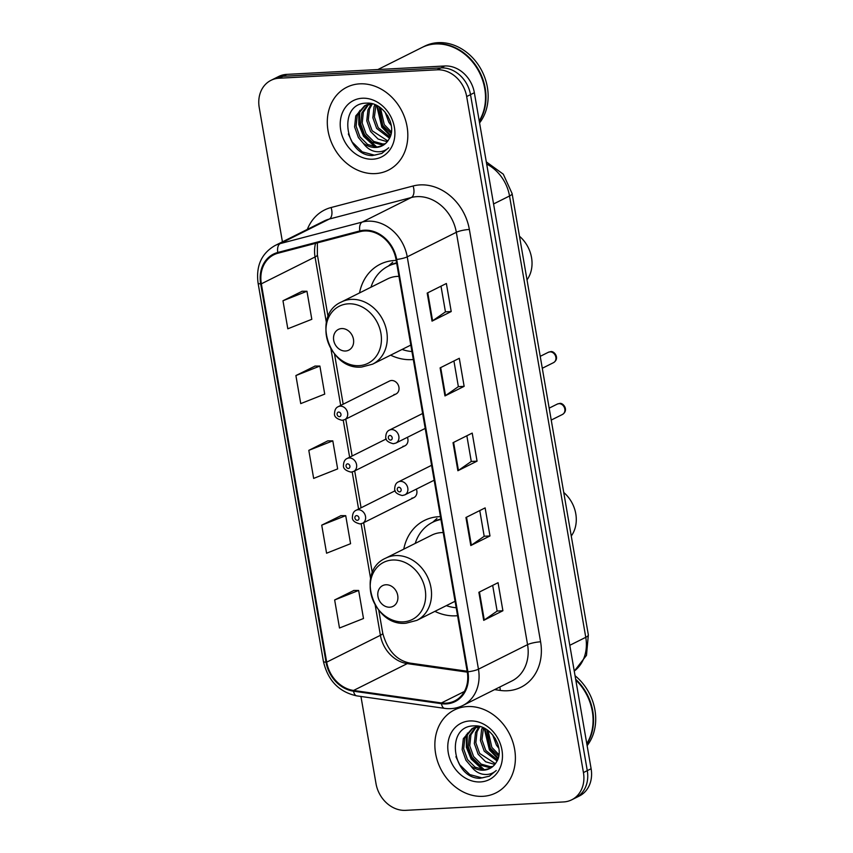 <?xml version="1.0" encoding="UTF-8"?>
<svg xmlns="http://www.w3.org/2000/svg" width="853" height="853" viewBox="0 0 853 853"><rect width="100%" height="100%" fill="white"/><g stroke="black" fill="none" stroke-linecap="round" stroke-linejoin="round"><path stroke-width="1.28" d="M440.457 516.651A51.212 42.607 -116.6 0 0 438.741 516.705A51.212 42.607 -116.6 0 0 424.399 520.458A51.212 42.607 -116.6 0 0 403.778 549.129M434.891 611.356A51.212 42.607 -116.6 0 0 455.865 615.823A51.212 42.607 -116.6 0 0 457.571 615.685M396.208 260.453A51.212 42.607 -116.6 0 0 394.491 260.506A51.212 42.607 -116.6 0 0 380.15 264.259A51.212 42.607 -116.6 0 0 359.529 292.931M390.631 355.157A51.212 42.607 -116.6 0 0 411.615 359.625A51.212 42.607 -116.6 0 0 413.31 359.497M393.969 394.534A7.25 6.024 -116.6 0 0 395.995 394.001A7.25 6.024 -116.6 0 0 398.628 385.982A7.25 6.024 -116.6 0 0 391.538 380.502A7.25 6.024 -116.6 0 0 389.512 381.035L338.204 406.689A7.25 6.024 63.4 0 1 340.23 406.156A7.25 6.024 63.4 0 1 347.31 411.636A7.25 6.024 63.4 0 1 344.687 419.655L342.106 420.326C336.551 418.908 334.024 416.605 334.536 413.417C334.707 409.888 335.922 407.638 338.204 406.689M402.915 446.332A7.25 6.024 -116.6 0 0 404.94 445.799A7.25 6.024 -116.6 0 0 407.403 437.322M411.86 498.131A7.25 6.024 -116.6 0 0 413.886 497.598A7.25 6.024 -116.6 0 0 416.349 489.121M360.947 696.464L376.002 783.608A28.991 24.119 -116.6 0 0 405.548 810.35L563.598 801.937A28.991 24.119 -116.6 0 0 571.713 799.815L579.39 795.988A28.991 24.119 -116.6 0 0 591.118 768.745L474.353 92.71A28.991 24.119 -116.6 0 0 444.808 65.98L286.757 74.382A28.991 24.119 -116.6 0 0 278.643 76.503L274.805 78.423A28.991 24.119 -116.6 0 1 282.919 76.301A28.991 24.119 -116.6 0 0 274.805 78.423L270.966 80.342A28.991 24.119 -116.6 0 0 259.237 107.585L282.428 241.847M571.713 799.815A28.991 24.119 -116.6 0 0 583.441 772.573L466.676 96.549A28.991 24.119 -116.6 0 0 437.131 69.807L440.969 67.899L282.919 76.301L440.969 67.899A28.991 24.119 -116.6 0 1 470.515 94.63A28.991 24.119 -116.6 0 0 440.969 67.899L444.808 65.98M583.441 772.573L587.28 770.654L470.515 94.63L587.28 770.654A28.991 24.119 -116.6 0 1 575.551 797.896A28.991 24.119 -116.6 0 0 587.28 770.654L591.118 768.745M359.806 83.839A46.382 38.588 -116.6 0 0 346.819 87.23A46.382 38.588 -116.6 0 0 329.983 138.538A46.382 38.588 -116.6 0 0 375.309 173.596A46.382 38.588 -116.6 0 0 388.296 170.205A46.382 38.588 -116.6 0 0 405.132 118.887A46.382 38.588 -116.6 0 0 359.806 83.839A46.382 38.588 -116.6 0 0 346.819 87.23A46.382 38.588 -116.6 0 0 329.983 138.538A46.382 38.588 -116.6 0 0 375.309 173.596A46.382 38.588 -116.6 0 0 388.296 170.205A46.382 38.588 -116.6 0 0 405.132 118.887A46.382 38.588 -116.6 0 0 359.806 83.839M467.369 706.561A46.382 38.588 -116.6 0 0 454.382 709.963A46.382 38.588 -116.6 0 0 437.546 761.271A46.382 38.588 -116.6 0 0 482.873 796.329A46.382 38.588 -116.6 0 0 495.86 792.927A46.382 38.588 -116.6 0 0 512.706 741.62A46.382 38.588 -116.6 0 0 467.369 706.561A46.382 38.588 -116.6 0 0 454.382 709.963A46.382 38.588 -116.6 0 0 437.546 761.271A46.382 38.588 -116.6 0 0 482.873 796.329A46.382 38.588 -116.6 0 0 495.86 792.927A46.382 38.588 -116.6 0 0 512.706 741.62A46.382 38.588 -116.6 0 0 467.369 706.561M364.53 230.971A30.921 25.729 63.4 0 1 396.037 259.493L467.263 671.844A30.921 25.729 63.4 0 1 454.745 700.899A30.921 25.729 63.4 0 1 441.438 702.947L353.547 690.461A30.921 25.729 63.4 0 1 326.688 662.152L261.349 283.825A30.921 25.729 63.4 0 1 273.856 254.77A30.921 25.729 63.4 0 1 278.025 253.202L360.041 231.675A30.921 25.729 63.4 0 1 364.53 230.971M364.402 230.225A31.689 26.368 -116.6 0 0 359.795 230.939L277.779 252.477A31.689 26.368 -116.6 0 0 260.687 283.868L326.038 662.184A31.689 26.368 -116.6 0 0 353.558 691.197L441.449 703.693A31.689 26.368 -116.6 0 0 467.924 671.801L396.698 259.461A31.689 26.368 -116.6 0 0 364.402 230.225M492.682 585.382L497.128 611.1L484.28 620.014A7.73 1.461 170.2 0 1 483.715 620.344L502.897 610.748L498.056 582.695L478.874 592.291L483.715 620.344M497.118 611.057L502.897 610.748M479.77 510.584L484.205 536.302L471.368 545.206A7.73 1.461 170.2 0 1 470.803 545.536L489.985 535.951L485.133 507.898L465.951 517.483L470.803 545.536M484.205 536.26L489.985 535.951M441.001 286.171L445.447 311.889L432.599 320.803A7.73 1.461 170.2 0 1 432.034 321.133L451.216 311.537L446.375 283.495L427.193 293.08L432.034 321.133M445.437 311.846L451.216 311.537M464.139 386.345L458.36 386.654L445.522 395.6A7.73 1.461 170.2 0 1 444.957 395.931L464.139 386.345L459.298 358.292L440.116 367.878L444.957 395.931M477.062 461.142L471.282 461.452L458.445 470.408A7.73 1.461 170.2 0 1 457.88 470.739L477.062 461.142L472.21 433.089L453.028 442.686L457.88 470.739M437.131 69.807L279.08 78.22A28.991 24.119 -116.6 0 0 270.966 80.342M353.856 590.468L334.653 599.958L339.494 628.011L363.495 618.51L358.644 590.457L353.643 590.468M315.088 366.065L295.895 375.555L300.736 403.608L324.726 394.107L319.886 366.054L314.885 366.065M302.165 291.257L282.972 300.757L287.813 328.8L311.814 319.299L306.963 291.246L301.962 291.257M340.933 515.67L321.73 525.16L326.582 553.213L350.572 543.702L345.721 515.66L340.72 515.67M308.807 450.352L313.659 478.405L337.649 468.905L332.809 440.852L327.808 440.862L308.807 450.352L332.809 440.852M471.282 461.494L466.847 435.776M458.37 386.697L453.924 360.979M295.895 375.555L319.886 366.054M282.972 300.757L306.963 291.246M321.73 525.16L345.721 515.66M334.653 599.958L358.644 590.457M479.226 120.923A48.312 40.198 -116.6 0 0 478.064 70.021A48.312 40.198 -116.6 0 0 435.488 43.972A48.312 40.198 -116.6 0 0 421.968 47.501L377.89 69.541M479.29 121.339A48.312 40.198 -116.6 0 0 478.757 70.17A48.312 40.198 -116.6 0 0 435.968 43.727A48.312 40.198 -116.6 0 0 422.448 47.267A48.312 40.198 -116.6 0 0 422.203 47.384M479.567 122.917A48.312 40.198 -116.6 0 0 481.817 70.756A48.312 40.198 -116.6 0 0 438.133 42.65A48.312 40.198 -116.6 0 0 424.602 46.19L422.448 47.267M391.282 125.604L388.851 122.352L385.098 112.127M390.322 121.521L387.55 115.496M391.132 133.452L382.752 125.402L379.233 106.924M391.378 131.927L384.276 124.645L380.481 107.798M389.48 138.229L376.663 128.44L372.857 117.757L374.03 106.806L374.936 104.695M389.97 137.184L378.188 127.683L374.382 117L375.917 105.111M387.241 141.715L378.082 139.039L370.575 131.49L366.769 120.795L367.942 109.845L371.322 103.981M387.838 140.937L372.1 130.733L368.283 120.038L369.466 109.088L372.26 103.949M384.607 144.296L381.408 144.754L372.121 142.163L364.487 134.539L360.67 123.845L361.853 112.895L367.814 104.546M368.507 104.034L369.626 103.309M385.311 143.72L382.933 143.997L373.646 141.406L366.012 133.772L362.194 123.088L363.367 112.127L368.667 104.343M369.338 103.789L369.925 103.352M363.197 143.155A21.847 18.169 -116.6 0 0 376.002 147.452A21.847 18.169 -116.6 0 0 382.123 145.852A21.847 18.169 -116.6 0 0 388.808 139.423C398.052 126.052 383.392 101.838 366.833 103.149C337.02 102.648 344.783 155.896 372.42 155.555L381.792 153.444L388.701 147.761C384.874 151.194 380.289 152.41 374.936 151.418C370.351 150.459 366.438 147.697 363.197 143.155L358.399 137.578L354.581 126.894L355.754 115.933L364.615 105.761L372.75 103.959M382.379 145.724L376.845 147.036L367.558 144.445L359.913 136.821L356.106 126.127L357.279 115.176L365.393 105.399M366.14 105.004L370.703 103.48M362.29 98.234A31.508 26.208 -116.6 0 0 340.72 130.146A31.508 26.208 -116.6 0 0 372.825 159.202A31.508 26.208 -116.6 0 0 394.395 127.289A31.508 26.208 -116.6 0 0 362.29 98.234M381.984 153.348L374.531 155.171L362.269 151.877L352.15 142.003L348.344 133.974M376.845 147.036L364.327 135.915L359.433 123.536L359.806 110.41M390.663 135.318L382.602 126.788L377.314 105.793M375.203 146.993L363.57 136.299L358.804 124.591L358.772 111.999M390.418 136.053L381.835 127.161L376.631 105.441M527.015 279.827A30.921 25.729 -116.6 0 0 519.488 236.26M345.529 351.009A11.59 9.65 -116.6 0 0 353.462 339.259A11.59 9.65 -116.6 0 0 341.648 328.565A11.59 9.65 -116.6 0 0 333.704 340.315A11.59 9.65 -116.6 0 0 345.529 351.009M398.959 276.372A34.781 28.938 -116.6 0 0 397.231 276.404A34.781 28.938 -116.6 0 0 387.497 278.952L341.531 301.93C311.206 314.864 328.874 370.735 361.8 367.003L372.633 364.156A34.781 28.938 -116.6 0 0 385.268 325.675A34.781 28.938 -116.6 0 0 351.265 299.382A34.781 28.938 -116.6 0 0 341.531 301.93M396.613 262.788A45.902 38.182 -116.6 0 0 390.205 265.176L388.286 266.136A45.902 38.182 -116.6 0 0 370.97 287.216M396.698 263.31A45.902 38.182 -116.6 0 0 388.286 266.136M402.072 349.442A45.902 38.182 -116.6 0 0 411.946 351.543M388.403 266.072L392.679 262.266M571.265 536.025A30.921 25.729 -116.6 0 0 563.737 492.458M389.778 607.208A11.59 9.65 -116.6 0 0 397.722 595.458A11.59 9.65 -116.6 0 0 385.897 584.763A11.59 9.65 -116.6 0 0 377.964 596.514A11.59 9.65 -116.6 0 0 389.778 607.208M443.208 532.571A34.781 28.938 -116.6 0 0 441.491 532.603A34.781 28.938 -116.6 0 0 431.746 535.151L385.78 558.129C355.466 571.062 373.124 626.934 406.049 623.202L416.893 620.355A34.781 28.938 -116.6 0 0 429.517 581.874A34.781 28.938 -116.6 0 0 395.525 555.58A34.781 28.938 -116.6 0 0 385.78 558.129M440.862 518.987A45.902 38.182 -116.6 0 0 434.454 521.375L432.535 522.335A45.902 38.182 -116.6 0 0 415.219 543.414M440.948 519.498A45.902 38.182 -116.6 0 0 432.535 522.335M446.332 605.641A45.902 38.182 -116.6 0 0 456.195 607.741M432.663 522.271L436.939 518.464M586.789 743.656A48.312 40.198 -116.6 0 0 575.796 680.033M586.853 744.061A48.312 40.198 -116.6 0 0 575.647 679.201M587.131 745.639A48.312 40.198 -116.6 0 0 575.05 675.715M498.845 748.337L496.414 745.085L492.661 734.86M497.885 744.253L495.113 738.229M498.696 756.184L490.326 748.134L486.796 729.656M498.941 754.66L491.84 747.367L488.044 730.52M497.043 760.961L484.227 751.173L480.42 740.489L481.593 729.528L482.499 727.428M497.534 759.916L485.752 750.416L481.945 739.722L483.48 727.844M494.804 764.448L485.645 761.772L478.138 754.223L474.332 743.528L475.505 732.578L478.896 726.713M495.401 763.67L479.663 753.455L475.857 742.771L477.03 731.81L479.823 726.681M492.17 767.018L488.972 767.487L479.685 764.896L472.05 757.261L468.244 746.578L469.417 735.617L475.377 727.278M476.07 726.767L477.19 726.042M492.874 766.452L490.496 766.719L481.209 764.128L473.575 756.504L469.758 745.81L470.941 734.86L476.23 727.076M476.902 726.521L477.488 726.084M470.76 765.887A21.847 18.169 -116.6 0 0 483.566 770.184A21.847 18.169 -116.6 0 0 489.686 768.585A21.847 18.169 -116.6 0 0 496.371 762.145C505.616 748.785 490.955 724.57 474.396 725.882C444.584 725.381 452.346 778.629 479.983 778.288L489.355 776.177L496.265 770.483C492.437 773.916 487.852 775.142 482.499 774.151C477.915 773.181 474.001 770.43 470.76 765.887L465.962 760.311L462.145 749.616L463.328 738.666L472.178 728.494L480.314 726.681M489.942 768.457L484.408 769.769L475.121 767.178L467.487 759.543L463.669 748.859L464.842 737.898L472.957 728.131M473.703 727.737L478.266 726.212M469.854 720.956A31.508 26.208 -116.6 0 0 448.283 752.879A31.508 26.208 -116.6 0 0 480.388 781.934A31.508 26.208 -116.6 0 0 501.959 750.022A31.508 26.208 -116.6 0 0 469.854 720.956M489.558 776.081L482.094 777.904L469.832 774.609L459.714 764.736L455.907 756.707M484.408 769.769L471.89 758.648L466.996 746.268L467.369 733.132M498.227 758.05L490.166 749.51L484.877 728.526M482.766 769.726L471.133 759.031L466.367 747.313L466.335 734.732M497.981 758.786L489.398 749.894L484.195 728.174M574.25 671.087A38.652 32.158 -116.6 0 0 585.766 637.319L509.529 195.987A38.652 32.158 -116.6 0 0 486.668 164.053M493.567 203.963L509.529 195.987A19.32 3.647 -9.8 0 0 512.109 193.567L588.346 634.909L586.491 655.339L574.261 671.172M286.757 74.382L279.08 78.22M474.353 92.71L466.676 96.549M588.346 634.909A19.32 3.647 -9.8 0 1 585.766 637.319L569.793 645.305M307.336 229.393A48.312 40.198 63.4 0 1 331.092 207.524L413.108 185.986A48.312 40.198 63.4 0 1 469.363 229.457L540.589 641.808A9.66 1.823 -9.8 0 0 527.559 644.644L456.334 232.293A38.652 32.158 -116.6 0 0 416.946 196.638A38.652 32.158 -116.6 0 0 411.327 197.512L329.311 219.05A38.652 32.158 -116.6 0 0 324.119 221.012L275.007 245.557A38.652 32.158 63.4 0 1 280.21 243.595A9.66 5.278 75.3 0 0 277.779 252.477M540.589 641.808A48.312 40.198 63.4 0 1 507.503 690.749A48.312 40.198 63.4 0 1 500.231 690.418L494.601 689.619M511.917 680.961A38.652 32.158 -116.6 0 0 527.559 644.644L478.458 669.189A38.652 32.158 63.4 0 1 462.806 705.516L511.917 680.961M331.092 207.524A9.66 5.278 -104.7 0 1 329.311 219.05L280.21 243.595L362.226 222.068A38.652 32.158 63.4 0 1 367.846 221.194A38.652 32.158 63.4 0 1 407.233 256.838A9.66 1.823 170.2 0 1 396.698 259.461M359.795 230.939A9.66 5.278 75.3 0 1 362.226 222.068L411.327 197.512A9.66 5.278 -104.7 0 0 413.108 185.986M275.007 245.557C261.519 253.373 255.868 265.891 258.075 283.089A9.66 1.823 -9.8 0 0 260.687 283.868M326.038 662.184A9.66 1.823 170.2 0 1 323.415 661.406C327.861 680.513 338.982 692.007 356.757 695.867L444.648 708.363C451.098 709.248 457.155 708.289 462.806 705.516M353.558 691.197A9.66 4.649 98.1 0 0 356.757 695.867M441.449 703.693A9.66 4.649 98.1 0 0 444.648 708.363M467.924 671.801A9.66 1.823 -9.8 0 0 478.458 669.189L407.233 256.838L456.334 232.293A9.66 1.823 -9.8 0 1 469.363 229.457M499.805 687.017A9.66 4.649 -81.9 0 1 500.231 690.418M326.688 662.152L380.406 635.304A30.921 25.729 -116.6 0 0 407.254 663.613L467.316 672.143M353.547 690.461L407.254 663.613A17.391 8.37 -81.9 0 1 409.994 663.101L467.156 671.226M441.438 702.947L464.384 691.484M315.546 243.35A30.921 25.729 -116.6 0 0 315.056 256.977L326.336 322.327M261.349 283.825L315.056 256.977A17.391 3.284 -9.8 0 0 317.38 254.812L328.064 316.687M330.932 348.909L340.699 405.442M343.237 420.166L349.645 457.24M352.193 471.965L358.591 509.038M361.139 523.774L370.597 578.526M375.192 605.108L380.406 635.304A17.391 3.284 -9.8 0 0 382.72 633.129C387.475 650.455 396.56 660.446 409.994 663.101M458.445 470.408L453.604 442.398M445.522 395.6L440.681 367.59M432.599 320.803L427.769 292.792M471.368 545.206L466.527 517.195M484.28 620.014L479.45 592.003M359.028 365.66A31.956 26.582 -116.6 0 0 380.918 333.288A31.956 26.582 -116.6 0 0 348.355 303.817A31.956 26.582 -116.6 0 0 326.464 336.189A31.956 26.582 -116.6 0 0 359.028 365.66M403.288 621.858A31.956 26.582 -116.6 0 0 425.167 589.487A31.956 26.582 -116.6 0 0 392.604 560.016A31.956 26.582 -116.6 0 0 370.724 592.387A31.956 26.582 -116.6 0 0 403.288 621.858M549.95 351.862A5.8 4.819 -116.6 0 0 548.33 352.289L550.505 351.713C553.938 350.338 560.346 358.367 553.512 362.653A5.8 4.819 -116.6 0 0 555.623 356.245A5.8 4.819 -116.6 0 0 549.95 351.862M422.64 413.492L389.426 430.093A7.25 6.024 63.4 0 1 391.463 429.571A7.25 6.024 63.4 0 1 398.543 435.041A7.25 6.024 63.4 0 1 395.909 443.059L425.22 428.409M389.874 435.446A2.42 2.005 -116.6 0 0 390.674 440.116A2.42 2.005 -116.6 0 0 389.874 435.446M558.896 403.661A5.8 4.819 -116.6 0 0 557.276 404.087L559.451 403.512C562.884 402.147 569.292 410.176 562.458 414.462A5.8 4.819 -116.6 0 0 564.569 408.043A5.8 4.819 -116.6 0 0 558.896 403.661M431.586 465.301L398.383 481.902A7.25 6.024 63.4 0 1 400.409 481.369A7.25 6.024 63.4 0 1 407.489 486.85A7.25 6.024 63.4 0 1 404.855 494.868L434.166 480.218M398.82 487.244A2.42 2.005 -116.6 0 0 399.62 491.914A2.42 2.005 -116.6 0 0 398.82 487.244M339.451 416.701A2.42 2.005 -116.6 0 0 338.641 412.031A2.42 2.005 -116.6 0 0 339.451 416.701M349.176 457.954A7.25 6.024 63.4 0 1 356.255 463.435A7.25 6.024 63.4 0 1 353.632 471.453L351.052 472.135C345.497 470.707 342.981 468.404 343.482 465.216C343.652 461.686 344.868 459.436 347.15 458.487A7.25 6.024 63.4 0 1 349.176 457.954M348.397 468.5A2.42 2.005 -116.6 0 0 347.587 463.829A2.42 2.005 -116.6 0 0 348.397 468.5M358.121 509.753A7.25 6.024 63.4 0 1 365.212 515.233A7.25 6.024 63.4 0 1 362.578 523.252L359.998 523.934C354.443 522.505 351.926 520.202 352.428 517.025C352.598 513.485 353.824 511.235 356.096 510.286A7.25 6.024 63.4 0 1 358.121 509.753M357.343 520.309A2.42 2.005 -116.6 0 0 356.533 515.628A2.42 2.005 -116.6 0 0 357.343 520.309M486.295 161.878L503.302 174.193L512.109 193.567M258.075 283.089L323.415 661.406M317.38 242.87L317.38 254.812M334.525 354.091L343.183 404.194M345.753 419.111L352.129 455.992M354.699 470.909L361.075 507.802M363.655 522.718L372.313 572.885M378.775 610.29L382.72 633.129M410.826 345.07L372.633 364.156M455.075 601.269L416.893 620.355M548.33 352.289L540.226 356.341M389.426 430.093C387.155 431.053 385.929 433.292 385.769 436.832C385.257 440.009 387.784 442.312 393.329 443.741L395.909 443.059M553.512 362.653L542.284 368.272M557.276 404.087L549.172 408.139M398.383 481.902C396.101 482.851 394.886 485.09 394.715 488.63C394.203 491.818 396.73 494.122 402.275 495.54L404.855 494.868M562.458 414.462L551.23 420.071M395.995 394.001L344.687 419.655M404.94 445.799L353.632 471.453M386.249 438.943L347.15 458.487M413.886 497.598L362.578 523.252M395.195 490.742L356.096 510.286"/></g></svg>
